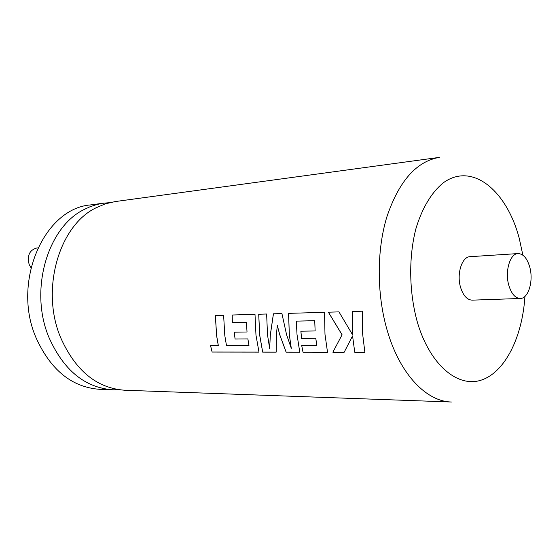 <?xml version="1.0" encoding="UTF-8"?>
<svg xmlns="http://www.w3.org/2000/svg" width="559" height="559" viewBox="0 0 559 559"><rect width="100%" height="100%" fill="white"/><g stroke="black" fill="none" stroke-linecap="round" stroke-linejoin="round"><path stroke-width="0.84" d="M124.685 390.231C96.763 388.219 75.402 370.659 60.624 337.559C40.36 289.835 58.961 225.57 95.924 207.864L105.462 203.811L115.294 201.554L439.262 157.393C416.371 161.369 398.888 181.249 386.814 217.025C376.284 251.76 376.745 297.025 388.121 333.471C400.957 375.236 426.887 401.593 451.434 402.005L124.685 390.231M118.843 389.714L112.981 389.812C85.101 387.806 63.796 370.435 49.066 337.706C28.886 290.519 47.452 226.968 84.346 209.401L89.74 206.886L96.658 204.559L102.276 203.35L109.536 202.651M215.383 315.507L216.626 335.589L218.338 345.609L210.547 345.665L212.12 352.065L258.992 352.121L255.973 335.12L255.002 314.347L232.188 315.01L232.313 322.613L246.393 322.284L247.029 331.99L234.221 332.186L235.087 339.04L247.868 338.922L248.979 345.602L226.486 345.602L224.802 335.512L223.614 315.262L215.348 315.507L216.592 335.61L218.303 345.637M234.256 332.186L235.087 339.04M232.223 315.01L232.348 322.592L246.428 322.27L247.029 331.99M258.747 314.235L259.69 335.051L262.688 352.093L276.195 352.114M273.449 313.802L270.339 334.918L269.662 348.516L267.523 334.974L266.629 314.004L258.712 314.235L259.662 335.072L262.66 352.128L276.195 352.142L276.412 334.862L277.292 325.443L279.752 334.82L286.124 352.156L299.771 352.177L297.025 334.61L296.298 321.132L314.724 320.705L315.129 330.963L300.861 331.18L301.567 338.412L315.786 338.279L316.722 345.336L301.671 345.392L303.006 352.177L327.511 352.212L324.982 334.261L324.527 312.306L288.563 313.361L289.303 334.701L291.295 348.334L286.585 334.736L281.918 313.557L273.414 313.802L270.304 334.939L269.662 348.516M277.292 325.443L279.779 334.799L286.152 352.128L299.764 352.142M288.598 313.354L289.331 334.68L291.295 348.334M296.298 321.132L314.759 320.691L315.129 330.963M300.896 331.18L301.567 338.412M328.412 312.188L342.08 334.778L332.864 352.219L344.176 352.233L352.568 335.917L354.755 352.247L364.866 352.261L362.616 333.786L362.47 311.188L352.205 311.489L352.512 334.68L338.964 311.88L328.371 312.188L342.045 334.806M352.24 311.489L352.512 334.68M30.955 267.621L29.159 264.477C26.958 255.68 29.424 250.208 36.559 248.056L37.816 247.93M112.981 389.812L99.823 389.337C71.999 387.338 50.757 370.184 36.09 337.867C11.585 282.071 44.189 208.304 90.642 204.915L103.695 203.141M508.83 285.369C511.45 293.88 515.265 298.247 520.261 298.478C528.486 298.674 533.74 280.709 529.701 266.895C527.095 258.181 523.203 253.744 518.025 253.576C509.99 253.5 504.679 271.492 508.83 285.369M518.025 253.576L470.091 256.679C461.881 256.637 456.41 274.064 460.609 287.487C463.264 295.711 467.142 299.931 472.25 300.148L520.261 298.478M342.08 334.778L332.864 352.219M332.891 352.184L344.19 352.198M354.755 352.247L352.568 335.917M354.783 352.212L364.859 352.226M301.594 338.384L315.786 338.279M315.821 338.251L316.722 345.336M301.706 345.392L303.006 352.177M303.034 352.149L327.504 352.177M210.582 345.665L212.12 352.065M212.147 352.03L258.985 352.093M235.122 339.013L247.868 338.922M247.896 338.894L248.979 345.602M522.882 255.177L519.234 238.281C506.685 190.696 472.718 162.208 443.958 182.339C432.044 191.59 422.15 207.752 415.868 228.855C408.398 257.978 409.083 293.489 417.734 323.472C430.535 365.628 458.219 388.163 481.683 379.973C505.245 371.903 522.392 336.846 524.936 296.403"/></g></svg>

